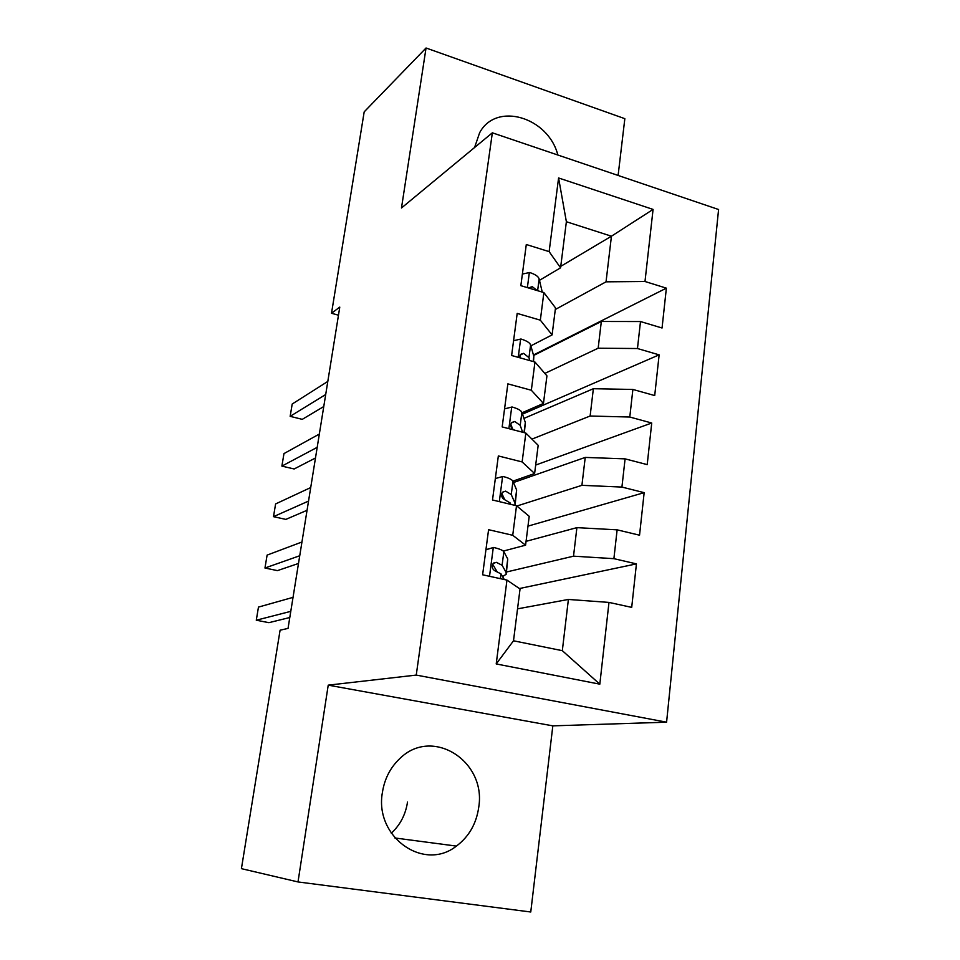 <?xml version="1.0" encoding="UTF-8"?>
<svg xmlns="http://www.w3.org/2000/svg" width="960" height="960" viewBox="0 0 960 960"><rect width="100%" height="100%" fill="white"/><g stroke="black" fill="none" stroke-linecap="round" stroke-linejoin="round"><path stroke-width="1.44" d="M474.6 147.456L479.628 132.756C496.212 101.424 548.28 117.132 557.856 155.028M382.404 792.468C374.256 836.916 423.852 872.016 456.396 846.096C468.888 836.712 476.316 823.836 478.704 807.456C486.684 761.076 432.204 726.348 399.78 758.616C390.336 767.532 384.54 778.812 382.404 792.468M391.308 833.22C400.224 824.928 405.624 814.548 407.508 802.08M618.108 175.452L624.84 118.68L426.048 48L364.188 111.852L331.512 313.26L338.472 315.204M666.588 722.184L718.584 209.508L492.348 132.816L416.244 675.084L666.588 722.184L552.828 725.856L328.224 685.152L298.008 881.94L530.76 912L552.828 725.856M599.82 684.168L496.212 663.936L506.964 580.104L520.044 588.96L513.504 640.788L562.32 650.676L599.82 684.168L608.988 602.412L631.704 607.38L636.432 563.88L613.896 558.672L617.124 529.836L639.54 535.2L644.16 492.66L621.924 487.068L625.092 458.868L647.208 464.616L651.732 423.012L629.784 417.036L632.88 389.448L654.708 395.568L659.136 354.852L637.464 348.528L640.5 321.54L662.052 328.008L666.372 288.156L533.436 354.996M560.748 266.34L611.436 236.208L653.076 209.412L558.588 177.972L549.132 251.628L526.296 244.512L520.848 285.66L543.876 292.572L540.336 320.172L517.188 313.404L511.62 355.488L534.96 362.028L531.336 390.252L507.864 383.868L502.176 426.912L525.84 433.068L522.132 461.94L498.336 455.94L492.504 499.992L516.516 505.74L512.724 535.284L488.58 529.704L482.616 574.788L506.964 580.104M653.076 209.412L644.988 281.496L666.372 288.156M298.008 881.94L241.416 868.656L280.092 630.204L288.036 628.404L339.78 307.092L331.512 313.26M533.58 355.5L601.332 321.48L598.164 348.204L544.824 373.416M640.5 321.54L601.332 321.48M637.464 348.528L598.164 348.204M558.588 177.972L566.376 221.724L560.568 267.816L539.484 280.32M549.132 251.628L560.568 267.816M523.932 418.404L593.364 388.716L590.124 416.016L531.936 439.116M632.88 389.448L593.364 388.716M629.784 417.036L590.124 416.016M543.876 292.572L555.504 307.884L552.096 334.896L530.868 345.852M540.336 320.172L552.096 334.896M513.492 482.532L585.228 457.416L581.916 485.328L516.852 506.028M625.092 458.868L585.228 457.416M621.924 487.068L581.916 485.328M534.96 362.028L546.936 375.84L543.456 403.44L522.024 412.788M531.336 390.252L543.456 403.44M526.056 541.344L576.9 527.64L573.516 556.176L506.472 572.004M617.124 529.836L576.9 527.64M613.896 558.672L573.516 556.176M525.84 433.068L538.176 445.308L534.612 473.52L512.916 481.164M522.132 461.94L534.612 473.52M517.536 608.856L568.392 599.448L562.32 650.676M608.988 602.412L568.392 599.448M516.516 505.74L529.212 516.324L525.576 545.184L503.304 551.076M512.724 535.284L525.576 545.184M328.224 685.152L416.244 675.084M426.048 48L401.484 207.984L492.348 132.816M555.312 309.492L606.036 281.832L611.436 236.208L566.376 221.724M496.212 663.936L513.504 640.788M644.988 281.496L606.036 281.832M636.432 563.88L519.432 588.54M644.16 492.66L527.976 526.128M651.732 423.012L535.68 465.06M659.136 354.852L522.492 414.144M485.94 549.648L493.632 547.464C499.512 548.868 502.92 550.284 503.856 551.712L507.756 559.008L506.34 573.012M493.632 547.464L485.928 549.768M290.784 611.352L256.284 620.22L258.468 607.092L293.04 597.36M502.572 576.588L506.172 574.272L506.052 572.28L502.092 565.272L496.368 562.332L493.164 563.472C491.556 566.844 492.252 569.352 495.24 570.984L500.988 573.864L504.276 579.516M492.672 564.228L497.004 571.572M289.788 617.52L268.896 622.668L256.284 620.22M495.348 478.548L502.944 476.448C508.74 477.96 512.076 479.58 512.964 481.272L516.636 490.02L515.232 503.904M502.416 494.652L501.552 494.904M299.736 555.744L264.96 568.02L267.108 555.108L301.956 541.992M515.052 505.392L514.956 503.016L511.248 494.544L505.644 491.136L502.392 492.276C500.952 495.528 501.66 497.964 504.54 499.596L510.156 502.944L510.804 504.372M501.792 493.404L504.732 499.668M298.5 563.46L277.44 570.624L264.96 568.02M504.552 408.888L512.052 406.98C517.764 408.612 521.04 410.4 521.88 412.368L525.324 422.496L524.388 432.684M308.544 501.084L273.492 516.66L275.604 503.94L310.716 487.56M522.636 432.228L520.2 425.352L514.728 421.5L511.44 422.604C510.132 425.748 510.864 428.136 513.648 429.768L514.488 430.116M510.78 424.164L512.76 429.264M307.056 510.288L285.84 519.396L273.492 516.66M513.564 340.728L520.956 339.012C526.596 340.752 529.812 342.72 530.604 344.94L533.832 356.376L533.52 361.62M317.196 447.336L281.892 466.104L283.968 453.588L319.344 434.04M529.824 360.588L528.96 357.636L523.608 353.352L520.308 354.444L519.744 357.768M519.648 356.496L520.14 357.876M315.48 457.992L294.12 468.984L281.892 466.104M522.384 274.044L529.68 272.508C535.236 274.332 538.404 276.48 539.148 278.94L542.244 292.08M325.704 394.5L290.16 416.34L292.2 404.016L327.816 381.42M537.228 290.58L532.296 286.68L528.996 287.724M323.772 406.536L302.268 419.352L290.16 416.34M493.284 547.572L489.516 576.288M507.756 559.008L506.052 572.28M500.988 573.864L500.364 578.664M503.856 551.712L502.092 565.272M493.572 563.04L496.368 562.332M502.596 476.544L499.308 501.624M516.636 490.02L514.956 503.016M510.156 502.944L510 504.18M512.964 481.272L511.248 494.544M502.416 492.24L505.644 491.136M511.716 407.064L508.884 428.652M525.324 422.496L524.016 432.588M521.88 412.368L520.2 425.352M511.188 423.012L514.728 421.5M520.62 339.096L518.232 357.348M533.832 356.376L533.16 361.524M530.604 344.94L528.96 357.636M519.888 355.26L523.608 353.352M529.344 272.58L527.376 287.616M539.148 278.94L537.624 290.7M529.584 288.288L532.296 286.68M394.872 837.972L456.396 846.096"/></g></svg>
